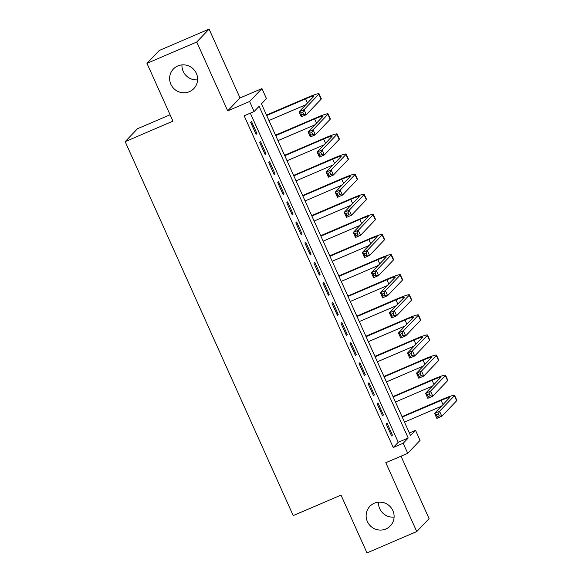 <?xml version="1.0" encoding="UTF-8"?>
<svg xmlns="http://www.w3.org/2000/svg" width="582" height="582" viewBox="0 0 582 582"><rect width="100%" height="100%" fill="white"/><g stroke="black" fill="none" stroke-linecap="round" stroke-linejoin="round"><path stroke-width="0.87" d="M374.342 503.226A14.157 13.815 43.7 0 1 390.362 525.873A14.157 13.815 43.7 0 1 368.762 523.975A14.157 13.815 43.7 0 1 374.342 503.226M177.823 65.948A14.157 13.815 43.7 0 1 193.842 88.595A14.157 13.815 43.7 0 1 172.243 86.696A14.157 13.815 43.7 0 1 177.823 65.948M394.101 517.1A14.157 13.815 43.7 0 1 378.482 502.171M197.589 79.829A14.157 13.815 43.7 0 1 181.962 64.9M415.533 430.345L420.051 440.392L407.72 453.305L403.202 443.251L408.2 438.02L259.121 106.295L254.123 111.526L249.605 101.472L261.936 88.566L266.454 98.62L261.456 103.851L410.536 435.576L415.533 430.345L409.372 432.986M170.075 114.763L137.49 128.738L125.159 141.644L293.212 515.594L341.001 495.1L366.98 552.9L416.763 531.555L429.094 518.642L401.02 456.179M125.159 141.644L172.949 121.158L146.97 63.358L159.301 50.445L209.083 29.1L196.752 42.006L227.7 110.864L249.605 101.472M227.7 110.864L240.031 97.958L209.083 29.1M240.031 97.958L261.936 88.566M146.97 63.358L196.752 42.006M386.179 423.885L391.599 435.947L392.428 435.074L387.008 423.012L386.179 423.885M377.143 403.777L382.563 415.839L383.393 414.966L377.973 402.904L377.143 403.777M368.108 383.676L373.528 395.738L374.357 394.865L368.937 382.803L368.108 383.676M359.072 363.568L364.492 375.63L365.321 374.757L359.902 362.695L359.072 363.568M350.037 343.467L355.457 355.529L356.293 354.656L350.866 342.594L350.037 343.467M341.001 323.359L346.421 335.421L347.258 334.548L341.83 322.486L341.001 323.359M331.966 303.251L337.385 315.32L338.222 314.447L332.795 302.385L331.966 303.251M322.93 283.15L328.35 295.212L329.186 294.339L323.759 282.277L322.93 283.15M313.894 263.042L319.314 275.111L320.151 274.238L314.724 262.176L313.894 263.042M304.859 242.941L310.279 255.003L311.115 254.13L305.688 242.068L304.859 242.941M295.823 222.833L301.243 234.902L302.08 234.029L296.66 221.968L295.823 222.833M286.788 202.732L292.208 214.794L293.044 213.921L287.624 201.859L286.788 202.732M277.752 182.624L283.172 194.694L284.009 193.821L278.589 181.759L277.752 182.624M268.717 162.524L274.137 174.585L274.973 173.712L269.553 161.65L268.717 162.524M259.681 142.415L265.101 154.485L265.938 153.612L260.518 141.55L259.681 142.415M254.123 111.526L244.164 115.796L393.25 447.522L398.248 442.291L250.325 113.155M250.646 122.315L256.065 134.377L256.902 133.504L251.482 121.442L250.646 122.315M407.72 453.305L385.815 462.697L416.763 531.555M393.25 447.522L403.202 443.251M398.248 442.291L408.2 438.02M255.876 133.947L256.902 133.504M264.912 154.048L265.938 153.612M273.947 174.156L274.973 173.712M282.983 194.257L284.009 193.821M292.019 214.365L293.044 213.921M301.047 234.466L302.08 234.029M310.082 254.574L311.115 254.13M319.118 274.675L320.151 274.238M328.153 294.783L329.186 294.339M337.189 314.884L338.222 314.447M346.225 334.992L347.258 334.548M355.26 355.093L356.293 354.656M364.296 375.201L365.321 374.757M373.331 395.302L374.357 394.865M382.367 415.41L383.393 414.966M391.402 435.511L392.428 435.074M302.793 112.282L300.799 113.134L301.702 115.149L303.695 114.29L302.793 112.282L304.044 109.678L306.299 114.705L301.323 116.844L299.061 111.817L304.044 109.678L318.856 94.175A16.587 1.39 -24.2 0 0 319.052 93.775A16.587 1.39 -24.2 0 0 306.423 97.958L266.498 115.076M266.694 115.512L305.586 98.831A11.058 0.924 155.8 0 1 314.011 96.045A11.058 0.924 155.8 0 1 313.88 96.306L299.061 111.817L300.799 113.134M268.949 120.539L305.848 104.716M303.695 114.29L306.299 114.705L321.118 99.202A16.587 1.39 -24.2 0 0 321.315 98.802L319.052 93.775M301.323 116.844L301.702 115.149M311.828 132.39L309.835 133.242L310.737 135.25L312.73 134.398L311.828 132.39L313.08 129.786L315.335 134.813L310.359 136.945L308.096 131.918L313.08 129.786L327.892 114.276A16.587 1.39 -24.2 0 0 328.088 113.883A16.587 1.39 -24.2 0 0 315.459 118.066L275.533 135.184M275.73 135.613L314.622 118.939A11.058 0.924 155.8 0 1 323.046 116.145A11.058 0.924 155.8 0 1 322.915 116.415L308.096 131.918L309.835 133.242M277.985 140.64L314.884 124.824M312.73 134.398L315.335 134.813L330.154 119.303A16.587 1.39 -24.2 0 0 330.35 118.91L328.088 113.883M310.359 136.945L310.737 135.25M320.864 152.491L318.871 153.342L319.773 155.358L321.766 154.499L320.864 152.491L322.115 149.887L324.37 154.914L319.394 157.053L317.132 152.026L322.115 149.887L336.927 134.384A16.587 1.39 -24.2 0 0 337.123 133.984A16.587 1.39 -24.2 0 0 324.494 138.167L284.569 155.285M284.765 155.721L323.657 139.04A11.058 0.924 155.8 0 1 332.082 136.253A11.058 0.924 155.8 0 1 331.951 136.515L317.132 152.026L318.871 153.342M287.021 160.748L323.919 144.925M321.766 154.499L324.37 154.914L339.19 139.411A16.587 1.39 -24.2 0 0 339.386 139.011L337.123 133.984M319.394 157.053L319.773 155.358M329.899 172.599L327.906 173.451L328.808 175.458L330.802 174.607L329.899 172.599L331.151 169.995L333.406 175.022L328.43 177.154L326.167 172.126L331.151 169.995L345.963 154.485A16.587 1.39 -24.2 0 0 346.159 154.092A16.587 1.39 -24.2 0 0 333.53 158.275L293.604 175.393M293.801 175.822L332.693 159.148A11.058 0.924 155.8 0 1 341.117 156.354A11.058 0.924 155.8 0 1 340.987 156.623L326.167 172.126L327.906 173.451M296.056 180.849L332.955 165.033M330.802 174.607L333.406 175.022L348.225 159.512A16.587 1.39 -24.2 0 0 348.422 159.119L346.159 154.092M328.43 177.154L328.808 175.458M338.935 192.7L336.942 193.551L337.844 195.567L339.837 194.708L338.935 192.7L340.186 190.096L342.442 195.123L337.465 197.262L335.203 192.235L340.186 190.096L354.998 174.593A16.587 1.39 -24.2 0 0 355.195 174.193A16.587 1.39 -24.2 0 0 342.565 178.376L302.64 195.494M302.836 195.93L341.729 179.249A11.058 0.924 155.8 0 1 350.153 176.462A11.058 0.924 155.8 0 1 350.022 176.724L335.203 192.235L336.942 193.551M305.092 200.957L341.983 185.134M339.837 194.708L342.442 195.123L357.261 179.62A16.587 1.39 -24.2 0 0 357.457 179.22L355.195 174.193M337.465 197.262L337.844 195.567M347.971 212.808L345.977 213.659L346.879 215.667L348.873 214.816L347.971 212.808L349.222 210.204L351.477 215.231L346.501 217.362L344.238 212.335L349.222 210.204L364.034 194.694A16.587 1.39 -24.2 0 0 364.23 194.301A16.587 1.39 -24.2 0 0 351.601 198.484L311.676 215.602M311.872 216.031L350.764 199.357A11.058 0.924 155.8 0 1 359.189 196.563A11.058 0.924 155.8 0 1 359.058 196.832L344.238 212.335L345.977 213.659M314.127 221.058L351.019 205.242M348.873 214.816L351.477 215.231L366.296 199.721A16.587 1.39 -24.2 0 0 366.493 199.328L364.23 194.301M346.501 217.362L346.879 215.667M357.006 232.909L355.013 233.76L355.915 235.775L357.908 234.917L357.006 232.909L358.257 230.305L360.513 235.332L355.537 237.471L353.274 232.444L358.257 230.305L373.069 214.802A16.587 1.39 -24.2 0 0 373.266 214.402A16.587 1.39 -24.2 0 0 360.636 218.585L320.711 235.703M320.908 236.139L359.8 219.458A11.058 0.924 155.8 0 1 368.224 216.671A11.058 0.924 155.8 0 1 368.093 216.933L353.274 232.444L355.013 233.76M323.163 241.166L360.054 225.343M357.908 234.917L360.513 235.332L375.332 219.829A16.587 1.39 -24.2 0 0 375.528 219.429L373.266 214.402M355.537 237.471L355.915 235.775M366.042 253.017L364.048 253.868L364.95 255.876L366.944 255.025L366.042 253.017L367.286 250.413L369.548 255.44L364.572 257.571L362.31 252.544L367.286 250.413L382.105 234.902A16.587 1.39 -24.2 0 0 382.301 234.51A16.587 1.39 -24.2 0 0 369.672 238.693L329.747 255.811M329.943 256.24L368.835 239.566A11.058 0.924 155.8 0 1 377.26 236.772A11.058 0.924 155.8 0 1 377.129 237.041L362.31 252.544L364.048 253.868M332.198 261.267L369.09 245.451M366.944 255.025L369.548 255.44L384.367 239.93A16.587 1.39 -24.2 0 0 384.564 239.537L382.301 234.51M364.572 257.571L364.95 255.876M375.077 273.118L373.084 273.977L373.986 275.984L375.979 275.126L375.077 273.118L376.321 270.521L378.584 275.541L373.608 277.679L371.345 272.652L376.321 270.521L391.14 255.011A16.587 1.39 -24.2 0 0 391.337 254.61A16.587 1.39 -24.2 0 0 378.707 258.794L338.782 275.912M338.979 276.348L377.871 259.667A11.058 0.924 155.8 0 1 386.295 256.88A11.058 0.924 155.8 0 1 386.164 257.142L371.345 272.652L373.084 273.977M341.234 281.375L378.125 265.552M375.979 275.126L378.584 275.541L393.396 260.038A16.587 1.39 -24.2 0 0 393.599 259.637L391.337 254.61M373.608 277.679L373.986 275.984M384.113 293.226L382.119 294.077L383.021 296.085L385.015 295.234L384.113 293.226L385.357 290.622L387.619 295.649L382.643 297.78L380.381 292.753L385.357 290.622L400.176 275.111A16.587 1.39 -24.2 0 0 400.372 274.719A16.587 1.39 -24.2 0 0 387.743 278.902L347.818 296.02M348.014 296.449L386.906 279.775A11.058 0.924 155.8 0 1 395.331 276.981A11.058 0.924 155.8 0 1 395.2 277.25L380.381 292.753L382.119 294.077M350.269 301.476L387.161 285.66M385.015 295.234L387.619 295.649L402.431 280.138A16.587 1.39 -24.2 0 0 402.635 279.746L400.372 274.719M382.643 297.78L383.021 296.085M393.148 313.327L391.155 314.185L392.057 316.193L394.05 315.342L393.148 313.327L394.392 310.73L396.655 315.75L391.679 317.888L389.416 312.861L394.392 310.73L409.211 295.22A16.587 1.39 -24.2 0 0 409.408 294.819A16.587 1.39 -24.2 0 0 396.779 299.002L356.853 316.121M357.05 316.557L395.942 299.875A11.058 0.924 155.8 0 1 404.366 297.089A11.058 0.924 155.8 0 1 404.235 297.351L389.416 312.861L391.155 314.185M359.305 321.584L396.197 305.761M394.05 315.342L396.655 315.75L411.467 300.247A16.587 1.39 -24.2 0 0 411.67 299.846L409.408 294.819M391.679 317.888L392.057 316.193M402.184 333.435L400.19 334.286L401.093 336.294L403.086 335.443L402.184 333.435L403.428 330.831L405.69 335.858L400.714 337.989L398.452 332.962L403.428 330.831L418.247 315.32A16.587 1.39 -24.2 0 0 418.443 314.927A16.587 1.39 -24.2 0 0 405.814 319.111L365.889 336.229M366.085 336.658L404.977 319.984A11.058 0.924 155.8 0 1 413.402 317.19A11.058 0.924 155.8 0 1 413.271 317.459L398.452 332.962L400.19 334.286M368.341 341.685L405.232 325.869M403.086 335.443L405.69 335.858L420.502 320.347A16.587 1.39 -24.2 0 0 420.699 319.954L418.443 314.927M400.714 337.989L401.093 336.294M411.219 353.536L409.226 354.394L410.128 356.402L412.121 355.551L411.219 353.536L412.463 350.939L414.726 355.958L409.75 358.097L407.487 353.07L412.463 350.939L427.283 335.428A16.587 1.39 -24.2 0 0 427.479 335.028A16.587 1.39 -24.2 0 0 414.85 339.211L374.924 356.33M375.114 356.766L414.013 340.084A11.058 0.924 155.8 0 1 422.437 337.298A11.058 0.924 155.8 0 1 422.306 337.56L407.487 353.07L409.226 354.394M377.376 361.793L414.268 345.97M412.121 355.551L414.726 355.958L429.538 340.455A16.587 1.39 -24.2 0 0 429.734 340.055L427.479 335.028M409.75 358.097L410.128 356.402M420.255 373.644L418.262 374.495L419.164 376.503L421.157 375.652L420.255 373.644L421.499 371.04L423.761 376.067L418.785 378.198L416.523 373.171L421.499 371.04L436.318 355.529A16.587 1.39 -24.2 0 0 436.515 355.136A16.587 1.39 -24.2 0 0 423.885 359.32L383.96 376.438M384.149 376.867L423.049 360.193A11.058 0.924 155.8 0 1 431.473 357.399A11.058 0.924 155.8 0 1 431.342 357.668L416.523 373.171L418.262 374.495M386.412 381.894L423.303 366.078M421.157 375.652L423.761 376.067L438.573 360.556A16.587 1.39 -24.2 0 0 438.77 360.163L436.515 355.136M418.785 378.198L419.164 376.503M429.29 393.745L427.297 394.603L428.199 396.611L430.193 395.76L429.29 393.745L430.534 391.148L432.797 396.167L427.814 398.306L425.558 393.279L430.534 391.148L445.354 375.637A16.587 1.39 -24.2 0 0 445.55 375.237A16.587 1.39 -24.2 0 0 432.921 379.42L392.996 396.538M393.185 396.975L432.084 380.293A11.058 0.924 155.8 0 1 440.509 377.507A11.058 0.924 155.8 0 1 440.378 377.769L425.558 393.279L427.297 394.603M395.447 402.002L432.339 386.179M430.193 395.76L432.797 396.167L447.609 380.664A16.587 1.39 -24.2 0 0 447.805 380.264L445.55 375.237M427.814 398.306L428.199 396.611M438.326 413.853L436.333 414.704L437.235 416.712L439.228 415.861L438.326 413.853L439.57 411.248L441.833 416.276L436.849 418.407L434.594 413.38L439.57 411.248L454.389 395.738A16.587 1.39 -24.2 0 0 454.586 395.345A16.587 1.39 -24.2 0 0 441.956 399.528L402.031 416.647M402.22 417.076L441.12 400.401A11.058 0.924 155.8 0 1 449.544 397.608A11.058 0.924 155.8 0 1 449.406 397.877L434.594 413.38L436.333 414.704M404.483 422.103L441.374 406.287M439.228 415.861L441.833 416.276L456.644 400.765A16.587 1.39 -24.2 0 0 456.841 400.372L454.586 395.345M436.849 418.407L437.235 416.712M305.586 98.831L307.471 103.014M318.856 94.175L321.118 99.202M314.622 118.939L316.506 123.122M327.892 114.276L330.154 119.303M323.657 139.04L325.542 143.223M336.927 134.384L339.19 139.411M332.693 159.148L334.577 163.331M345.963 154.485L348.225 159.512M341.729 179.249L343.613 183.432M354.998 174.593L357.261 179.62M350.764 199.357L352.648 203.54M364.034 194.694L366.296 199.721M359.8 219.458L361.684 223.641M373.069 214.802L375.332 219.829M368.835 239.566L370.719 243.749M382.105 234.902L384.367 239.93M377.871 259.667L379.755 263.85M391.14 255.011L393.396 260.038M386.906 279.775L388.791 283.958M400.176 275.111L402.431 280.138M395.942 299.875L397.826 304.059M409.211 295.22L411.467 300.247M404.977 319.984L406.862 324.167M418.247 315.32L420.502 320.347M414.013 340.084L415.897 344.268M427.283 335.428L429.538 340.455M423.049 360.193L424.933 364.376M436.318 355.529L438.573 360.556M432.084 380.293L433.968 384.476M445.354 375.637L447.609 380.664M441.12 400.401L442.997 404.585M454.389 395.738L456.644 400.765"/></g></svg>
